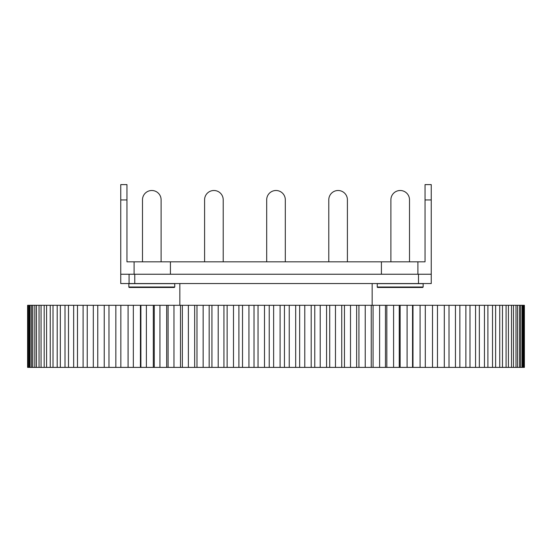 <?xml version="1.0" encoding="UTF-8"?>
<svg xmlns="http://www.w3.org/2000/svg" width="552" height="552" viewBox="0 0 552 552"><rect width="100%" height="100%" fill="white"/><g stroke="black" fill="none" stroke-linecap="round" stroke-linejoin="round"><path stroke-width="0.83" d="M129.078 283.555L120.75 283.555L120.75 274.24L129.078 274.24L129.078 283.555L431.25 283.555L431.25 274.24L418.492 274.24L418.492 283.555M126.96 199.941L120.75 199.941L120.75 184.609L126.96 184.609L126.96 261.82L381.418 261.82L381.418 274.24L170.423 274.24L417.898 274.24L417.898 261.82L425.04 261.82L425.04 184.609L431.25 184.609L431.25 274.24M372.158 283.555L372.158 305.29M381.418 261.82L417.898 261.82M134.101 261.82L134.101 274.24L170.423 274.24L170.423 261.82M134.101 274.24L120.75 274.24L120.75 199.941M524.4 367.391L524.4 305.29L524.386 367.391L27.6 367.391L27.6 305.29L27.634 367.391M27.952 367.391L27.634 305.29M28.38 367.391L28.38 305.29L27.952 305.29M29.27 367.391L29.27 305.29L28.38 305.29M30.105 367.391L30.105 305.29L29.27 305.29M31.567 367.391L31.567 305.29L30.105 305.29M32.803 367.391L32.803 305.29L31.567 305.29M34.824 367.391L34.824 305.29L32.803 305.29M36.46 367.391L36.46 305.29L34.824 305.29M39.033 367.391L39.033 305.29L36.46 305.29M41.055 367.391L41.055 305.29L39.033 305.29M44.181 367.391L44.181 305.29L41.055 305.29M46.582 367.391L46.582 305.29L44.181 305.29M50.246 367.391L50.246 305.29L46.582 305.29M53.02 367.391L53.02 305.29L50.246 305.29M57.194 367.391L57.194 305.29L53.02 305.29M60.334 367.391L60.334 305.29L57.194 305.29M65.012 367.391L65.012 305.29L60.334 305.29M68.496 367.391L68.496 305.29L65.012 305.29M73.657 367.391L73.657 305.29L68.496 305.29M77.48 367.391L77.48 305.29L73.657 305.29M83.104 367.391L83.104 305.29L77.48 305.29M87.244 367.391L87.244 305.29L83.104 305.29M93.309 367.391L93.309 305.29L87.244 305.29M97.759 367.391L97.759 305.29L93.309 305.29M104.238 367.391L104.238 305.29L97.759 305.29M108.972 367.391L108.972 305.29L104.238 305.29M115.844 367.391L115.844 305.29L108.972 305.29M120.847 367.391L120.847 305.29L115.844 305.29M128.085 367.391L128.085 305.29L128.071 367.391M128.071 305.29L120.847 305.29M133.336 367.391L133.336 305.29L128.085 305.29M140.905 367.391L140.905 305.29L140.422 305.29L140.422 367.391M140.422 305.29L133.336 305.29M146.383 367.391L146.383 305.29L140.905 305.29M154.263 367.391L154.263 305.29L153.311 305.29L153.311 367.391M153.311 305.29L146.383 305.29M159.942 367.391L159.942 305.29L154.263 305.29M168.098 367.391L168.098 305.29L166.683 305.29L166.683 367.391M166.683 305.29L159.942 305.29M173.963 367.391L173.963 305.29L168.098 305.29M182.36 367.391L182.36 305.29L180.49 305.29L180.49 367.391M180.49 305.29L173.963 305.29M188.384 367.391L188.384 305.29L182.36 305.29M196.995 367.391L196.995 305.29L194.67 305.29L194.67 367.391M194.67 305.29L188.384 305.29M203.15 367.391L203.15 305.29L196.995 305.29M211.933 367.391L211.933 305.29L209.173 305.29L209.173 367.391M209.173 305.29L203.15 305.29M218.206 367.391L218.206 305.29L211.933 305.29M227.134 367.391L227.134 305.29L223.939 305.29L223.939 367.391M223.939 305.29L218.206 305.29M233.489 367.391L233.489 305.29L227.134 305.29M242.521 367.391L242.521 305.29L238.906 305.29L238.906 367.391M238.906 305.29L233.489 305.29M248.938 367.391L248.938 305.29L242.521 305.29M258.039 367.391L258.039 305.29L254.023 305.29L254.023 367.391M254.023 305.29L248.938 305.29M264.498 367.391L264.498 305.29L258.039 305.29M273.633 367.391L273.633 305.29L269.231 305.29L269.231 367.391M269.231 305.29L264.498 305.29M280.099 367.391L280.099 305.29L273.633 305.29M289.234 367.391L289.234 305.29L284.459 305.29L284.459 367.391M284.459 305.29L280.099 305.29M295.686 367.391L295.686 305.29L289.234 305.29M304.78 367.391L304.78 305.29L299.66 305.29L299.66 367.391M299.66 305.29L295.686 305.29M311.197 367.391L311.197 305.29L304.78 305.29M320.215 367.391L320.215 305.29L314.764 305.29L314.764 367.391M314.764 305.29L311.197 305.29M326.57 367.391L326.57 305.29L320.215 305.29M335.478 367.391L335.478 305.29L329.716 305.29L329.716 367.391M329.716 305.29L326.57 305.29M341.736 367.391L341.736 305.29L335.478 305.29M350.506 367.391L350.506 305.29L344.455 305.29L344.455 367.391M344.455 305.29L341.736 305.29M356.647 367.391L356.647 305.29L350.506 305.29M365.238 367.391L365.238 305.29L358.924 305.29L358.924 367.391M358.924 305.29L356.647 305.29M371.241 367.391L371.241 305.29L365.238 305.29M379.617 367.391L379.617 305.29L373.069 305.29L373.069 367.391M373.069 305.29L371.241 305.29M385.462 367.391L385.462 305.29L379.617 305.29M393.59 367.391L393.59 305.29L386.828 305.29L386.828 367.391M386.828 305.29L385.462 305.29M399.248 367.391L399.248 305.29L393.59 305.29M407.093 367.391L407.093 305.29L400.145 305.29L400.145 367.391M400.145 305.29L399.248 305.29M412.544 367.391L412.544 305.29L407.093 305.29M420.086 367.391L420.086 305.29L412.979 305.29L412.979 367.391M412.979 305.29L412.544 305.29M425.302 367.391L425.302 305.29L420.086 305.29M432.506 367.391L432.506 305.29L425.302 305.29M437.474 367.391L437.474 305.29L432.506 305.29M444.305 367.391L444.305 305.29L437.474 305.29M449.011 367.391L449.011 305.29L444.305 305.29M455.448 367.391L455.448 305.29L449.011 305.29M459.857 367.391L459.857 305.29L455.448 305.29M465.874 367.391L465.874 305.29L459.857 305.29M469.987 367.391L469.987 305.29L465.874 305.29M475.562 367.391L475.562 305.29L469.987 305.29M479.343 367.391L479.343 305.29L475.562 305.29M484.456 367.391L484.456 305.29L479.343 305.29M487.899 367.391L487.899 305.29L484.456 305.29M492.522 367.391L492.522 305.29L487.899 305.29M495.62 367.391L495.62 305.29L492.522 305.29M499.739 367.391L499.739 305.29L495.62 305.29M502.472 367.391L502.472 305.29L499.739 305.29M506.074 367.391L506.074 305.29L502.472 305.29M508.433 367.391L508.433 305.29L506.074 305.29M511.497 367.391L511.497 305.29L508.433 305.29M513.477 367.391L513.477 305.29L511.497 305.29M515.996 367.391L515.996 305.29L513.477 305.29M517.583 367.391L517.583 305.29L515.996 305.29M519.542 367.391L519.542 305.29L517.583 305.29M520.736 367.391L520.736 305.29L519.542 305.29M522.13 367.391L522.13 305.29L520.736 305.29M522.923 367.391L522.923 305.29L522.13 305.29M523.751 367.391L523.751 305.29L522.923 305.29M524.131 367.391L524.131 305.29L523.751 305.29M174.749 287.012L174.301 287.468L129.299 287.468A0.455 0.455 0 0 1 128.851 287.012L128.851 283.652L174.749 283.652L174.749 287.012L128.851 287.012M142.492 261.82L142.492 199.81A9.308 9.308 0 0 1 151.8 190.502A9.308 9.308 0 0 1 161.108 199.81L161.108 261.82M204.592 261.82L204.592 199.81A9.308 9.308 0 0 1 213.9 190.502A9.308 9.308 0 0 1 223.208 199.81L223.208 261.82M266.692 261.82L266.692 199.81A9.308 9.308 0 0 1 276 190.502A9.308 9.308 0 0 1 285.308 199.81L285.308 261.82M328.792 261.82L328.792 199.81A9.308 9.308 0 0 1 338.1 190.502A9.308 9.308 0 0 1 347.408 199.81L347.408 261.82M423.149 287.012L422.701 287.468L377.699 287.468A0.455 0.455 0 0 1 377.251 287.012L377.251 283.652L423.149 283.652L423.149 287.012L377.251 287.012M390.892 261.82L390.892 199.81A9.308 9.308 0 0 1 400.2 190.502A9.308 9.308 0 0 1 409.508 199.81L409.508 261.82M134.764 274.24L134.764 283.555M431.25 199.941L425.04 199.941M179.842 305.29L179.842 283.555"/></g></svg>
